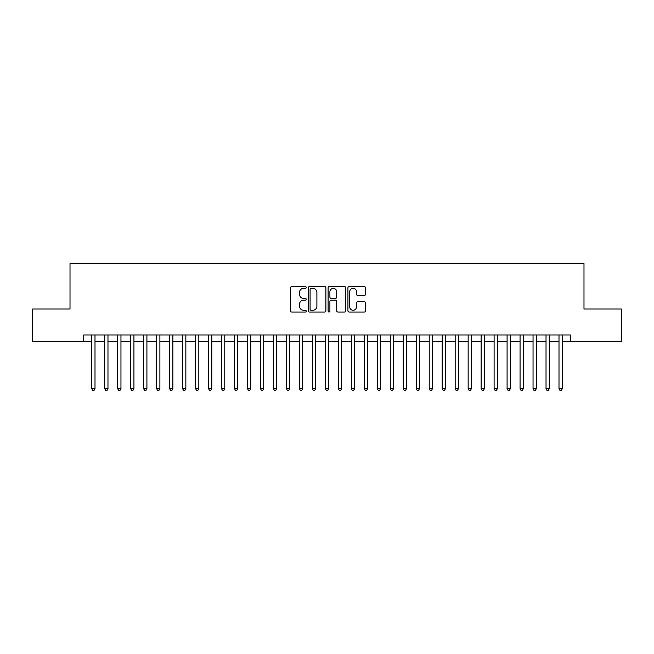 <?xml version="1.0" encoding="UTF-8"?>
<svg xmlns="http://www.w3.org/2000/svg" width="654" height="654" viewBox="0 0 654 654"><rect width="100%" height="100%" fill="white"/><g stroke="black" fill="none" stroke-linecap="round" stroke-linejoin="round"><path stroke-width="0.98" d="M306.236 287.441A0.891 0.891 0 0 0 305.344 286.55L291.807 286.55A1.275 1.275 0 0 0 290.531 287.825L290.531 310.756A1.275 1.275 0 0 0 291.807 312.032L305.344 312.032A0.891 0.891 0 0 0 306.236 311.141A0.891 0.891 0 0 0 305.344 310.249L303.587 310.249A4.079 4.079 0 0 1 299.516 306.17L299.516 304.257A4.079 4.079 0 0 1 303.587 300.178L305.344 300.178A0.891 0.891 0 0 0 306.236 299.287A0.891 0.891 0 0 0 305.344 298.396L303.587 298.396A4.079 4.079 0 0 1 299.516 294.325L299.516 292.412A4.079 4.079 0 0 1 303.587 288.332L305.344 288.332A0.891 0.891 0 0 0 306.236 287.441M364.229 295.534A1.275 1.275 0 0 0 365.504 294.259L365.504 287.825A1.275 1.275 0 0 0 364.229 286.55L349.195 286.55A1.275 1.275 0 0 0 347.928 287.825L347.928 310.756A1.275 1.275 0 0 0 349.195 312.032L364.229 312.032A1.275 1.275 0 0 0 365.504 310.756L365.504 302.982A1.275 1.275 0 0 0 364.229 301.707L357.795 301.707A1.275 1.275 0 0 0 356.528 302.982L356.528 306.84A3.409 3.409 0 0 1 353.119 310.249A3.409 3.409 0 0 1 349.71 306.84L349.71 291.741A3.409 3.409 0 0 1 353.119 288.332A3.409 3.409 0 0 1 356.528 291.741L356.528 294.259A1.275 1.275 0 0 0 357.795 295.534L364.229 295.534M83.647 341.47L32.7 341.47L32.7 309.023L70.011 309.023L70.011 263.595L583.989 263.595L583.989 309.023L621.3 309.023L621.3 341.47L570.353 341.47L570.353 334.979L83.647 334.979L83.647 341.47L91.756 341.47M325.888 287.825A1.275 1.275 0 0 0 324.613 286.55L309.579 286.55A1.275 1.275 0 0 0 308.304 287.825L308.304 310.756A1.275 1.275 0 0 0 309.579 312.032L324.613 312.032A1.275 1.275 0 0 0 325.888 310.756L325.888 287.825M329.387 286.55L344.421 286.55A1.275 1.275 0 0 1 345.696 287.825L345.696 310.756A1.275 1.275 0 0 1 344.421 312.032L337.987 312.032A1.275 1.275 0 0 1 336.712 310.756L336.712 301.453A1.275 1.275 0 0 0 335.437 300.178L331.169 300.178A1.275 1.275 0 0 0 329.902 301.453L329.902 311.141A0.891 0.891 0 0 1 329.003 312.032A0.891 0.891 0 0 1 328.112 311.141L328.112 287.825A1.275 1.275 0 0 1 329.387 286.55M95.002 341.47L104.73 341.47M107.975 341.47L117.712 341.47M120.957 341.47L130.694 341.47M133.939 341.47L143.667 341.47M146.913 341.47L156.649 341.47M159.895 341.47L169.631 341.47M172.877 341.47L182.605 341.47M185.85 341.47L195.587 341.47M198.832 341.47L208.569 341.47M211.814 341.47L221.542 341.47M224.788 341.47L234.524 341.47M237.77 341.47L247.506 341.47M250.752 341.47L260.48 341.47M263.726 341.47L273.462 341.47M276.707 341.47L286.444 341.47M289.689 341.47L299.418 341.47M302.663 341.47L312.399 341.47M315.645 341.47L325.381 341.47M328.619 341.47L338.355 341.47M341.601 341.47L351.337 341.47M354.582 341.47L364.311 341.47M367.556 341.47L377.293 341.47M380.538 341.47L390.274 341.47M393.52 341.47L403.248 341.47M406.494 341.47L416.23 341.47M419.476 341.47L429.212 341.47M432.457 341.47L442.186 341.47M445.431 341.47L455.168 341.47M458.413 341.47L468.15 341.47M471.395 341.47L481.123 341.47M484.369 341.47L494.105 341.47M497.351 341.47L507.087 341.47M510.333 341.47L520.061 341.47M523.306 341.47L533.043 341.47M536.288 341.47L546.025 341.47M549.27 341.47L558.998 341.47M562.244 341.47L570.353 341.47M310.977 288.332A0.891 0.891 0 0 0 310.086 289.223L310.086 309.35A0.891 0.891 0 0 0 310.977 310.249L312.825 310.249A4.079 4.079 0 0 0 316.904 306.17L316.904 292.412A4.079 4.079 0 0 0 312.825 288.332L310.977 288.332M336.712 291.807A3.409 3.409 0 0 0 333.303 288.398A3.409 3.409 0 0 0 329.902 291.807L329.902 297.12A1.275 1.275 0 0 0 331.169 298.396L335.437 298.396A1.275 1.275 0 0 0 336.712 297.12L336.712 291.807M95.002 334.979L95.002 388.713L91.756 388.713L91.756 334.979M95.002 388.713L94.029 390.405L92.729 390.405L91.756 388.713M107.975 334.979L107.975 388.713L104.73 388.713L104.73 334.979M107.975 388.713L107.003 390.405L105.711 390.405L104.73 388.713M120.957 334.979L120.957 388.713L117.712 388.713L117.712 334.979M120.957 388.713L119.984 390.405L118.685 390.405L117.712 388.713M133.939 334.979L133.939 388.713L130.694 388.713L130.694 334.979M133.939 388.713L132.966 390.405L131.667 390.405L130.694 388.713M146.913 334.979L146.913 388.713L143.667 388.713L143.667 334.979M146.913 388.713L145.94 390.405L144.64 390.405L143.667 388.713M159.895 334.979L159.895 388.713L156.649 388.713L156.649 334.979M159.895 388.713L158.922 390.405L157.622 390.405L156.649 388.713M172.877 334.979L172.877 388.713L169.631 388.713L169.631 334.979M172.877 388.713L171.904 390.405L170.604 390.405L169.631 388.713M185.85 334.979L185.85 388.713L182.605 388.713L182.605 334.979M185.85 388.713L184.878 390.405L183.578 390.405L182.605 388.713M198.832 334.979L198.832 388.713L195.587 388.713L195.587 334.979M198.832 388.713L197.86 390.405L196.56 390.405L195.587 388.713M211.814 334.979L211.814 388.713L208.569 388.713L208.569 334.979M211.814 388.713L210.841 390.405L209.542 390.405L208.569 388.713M224.788 334.979L224.788 388.713L221.542 388.713L221.542 334.979M224.788 388.713L223.815 390.405L222.515 390.405L221.542 388.713M237.77 334.979L237.77 388.713L234.524 388.713L234.524 334.979M237.77 388.713L236.797 390.405L235.497 390.405L234.524 388.713M250.752 334.979L250.752 388.713L247.506 388.713L247.506 334.979M250.752 388.713L249.771 390.405L248.479 390.405L247.506 388.713M263.726 334.979L263.726 388.713L260.48 388.713L260.48 334.979M263.726 388.713L262.753 390.405L261.453 390.405L260.48 388.713M276.707 334.979L276.707 388.713L273.462 388.713L273.462 334.979M276.707 388.713L275.735 390.405L274.435 390.405L273.462 388.713M289.689 334.979L289.689 388.713L286.444 388.713L286.444 334.979M289.689 388.713L288.708 390.405L287.417 390.405L286.444 388.713M302.663 334.979L302.663 388.713L299.418 388.713L299.418 334.979M302.663 388.713L301.69 390.405L300.39 390.405L299.418 388.713M315.645 334.979L315.645 388.713L312.399 388.713L312.399 334.979M315.645 388.713L314.672 390.405L313.372 390.405L312.399 388.713M328.619 334.979L328.619 388.713L325.381 388.713L325.381 334.979M328.619 388.713L327.646 390.405L326.354 390.405L325.381 388.713M341.601 334.979L341.601 388.713L338.355 388.713L338.355 334.979M341.601 388.713L340.628 390.405L339.328 390.405L338.355 388.713M354.582 334.979L354.582 388.713L351.337 388.713L351.337 334.979M354.582 388.713L353.61 390.405L352.31 390.405L351.337 388.713M367.556 334.979L367.556 388.713L364.311 388.713L364.311 334.979M367.556 388.713L366.583 390.405L365.292 390.405L364.311 388.713M380.538 334.979L380.538 388.713L377.293 388.713L377.293 334.979M380.538 388.713L379.565 390.405L378.265 390.405L377.293 388.713M393.52 334.979L393.52 388.713L390.274 388.713L390.274 334.979M393.52 388.713L392.547 390.405L391.247 390.405L390.274 388.713M406.494 334.979L406.494 388.713L403.248 388.713L403.248 334.979M406.494 388.713L405.521 390.405L404.229 390.405L403.248 388.713M419.476 334.979L419.476 388.713L416.23 388.713L416.23 334.979M419.476 388.713L418.503 390.405L417.203 390.405L416.23 388.713M432.457 334.979L432.457 388.713L429.212 388.713L429.212 334.979M432.457 388.713L431.485 390.405L430.185 390.405L429.212 388.713M445.431 334.979L445.431 388.713L442.186 388.713L442.186 334.979M445.431 388.713L444.458 390.405L443.159 390.405L442.186 388.713M458.413 334.979L458.413 388.713L455.168 388.713L455.168 334.979M458.413 388.713L457.44 390.405L456.14 390.405L455.168 388.713M471.395 334.979L471.395 388.713L468.15 388.713L468.15 334.979M471.395 388.713L470.422 390.405L469.122 390.405L468.15 388.713M484.369 334.979L484.369 388.713L481.123 388.713L481.123 334.979M484.369 388.713L483.396 390.405L482.096 390.405L481.123 388.713M497.351 334.979L497.351 388.713L494.105 388.713L494.105 334.979M497.351 388.713L496.378 390.405L495.078 390.405L494.105 388.713M510.333 334.979L510.333 388.713L507.087 388.713L507.087 334.979M510.333 388.713L509.36 390.405L508.06 390.405L507.087 388.713M523.306 334.979L523.306 388.713L520.061 388.713L520.061 334.979M523.306 388.713L522.333 390.405L521.034 390.405L520.061 388.713M536.288 334.979L536.288 388.713L533.043 388.713L533.043 334.979M536.288 388.713L535.315 390.405L534.016 390.405L533.043 388.713M549.27 334.979L549.27 388.713L546.025 388.713L546.025 334.979M549.27 388.713L548.289 390.405L546.997 390.405L546.025 388.713M562.244 334.979L562.244 388.713L558.998 388.713L558.998 334.979M562.244 388.713L561.271 390.405L559.971 390.405L558.998 388.713"/></g></svg>
